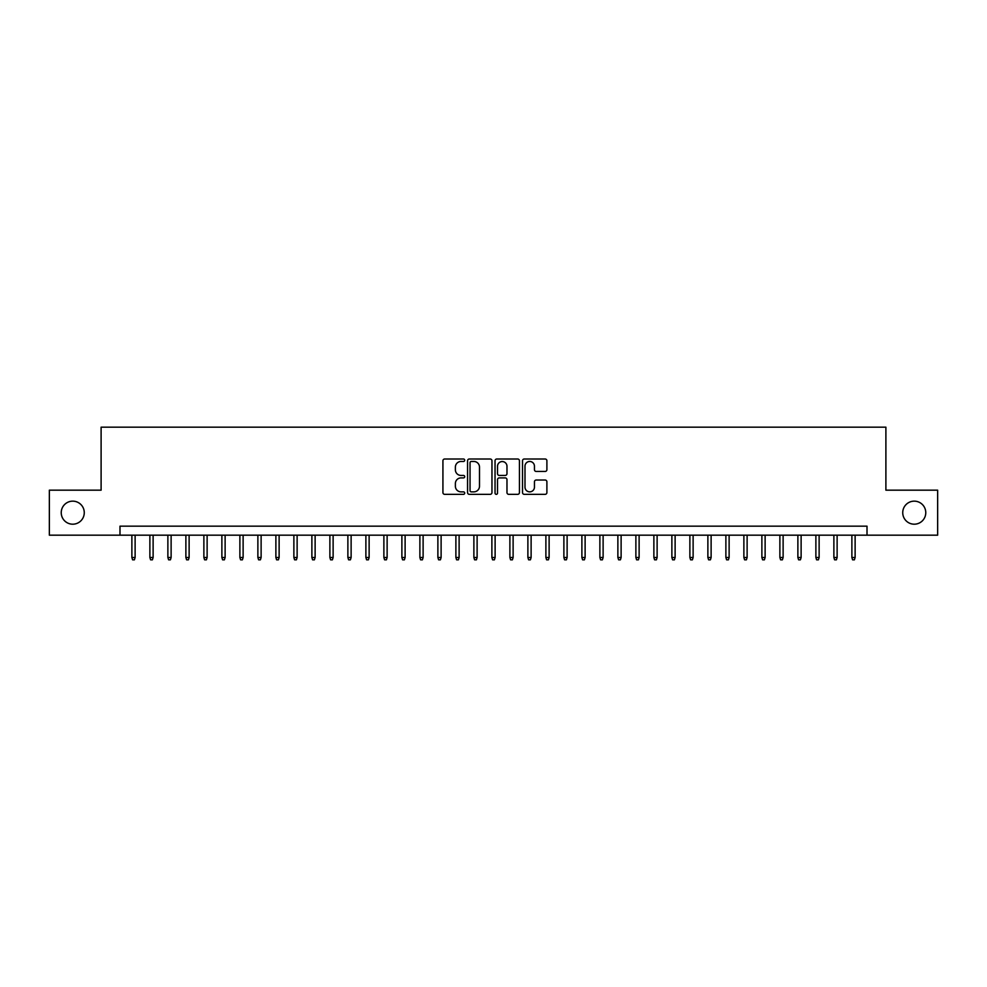 <?xml version="1.0" encoding="UTF-8"?>
<svg xmlns="http://www.w3.org/2000/svg" width="987" height="987" viewBox="0 0 987 987"><rect width="100%" height="100%" fill="white"/><g stroke="black" fill="none" stroke-linecap="round" stroke-linejoin="round"><path stroke-width="1.48" d="M464.704 460.238A1.234 1.234 0 0 0 463.458 459.004L444.693 459.004A1.764 1.764 0 0 0 442.929 460.769L442.929 492.575A1.764 1.764 0 0 0 444.693 494.339L463.458 494.339A1.234 1.234 0 0 0 464.704 493.105A1.234 1.234 0 0 0 463.458 491.859L461.04 491.859A5.651 5.651 0 0 1 455.377 486.209L455.377 483.556A5.651 5.651 0 0 1 461.04 477.905L463.458 477.905A1.234 1.234 0 0 0 464.704 476.672A1.234 1.234 0 0 0 463.458 475.438L461.04 475.438A5.651 5.651 0 0 1 455.377 469.775L455.377 467.135A5.651 5.651 0 0 1 461.04 461.472L463.458 461.472A1.234 1.234 0 0 0 464.704 460.238M902.735 512.672A11.523 11.523 0 0 0 914.246 524.196A11.523 11.523 0 0 0 925.769 512.672A11.523 11.523 0 0 0 914.246 501.149A11.523 11.523 0 0 0 902.735 512.672M61.231 512.672A11.523 11.523 0 0 0 72.754 524.196A11.523 11.523 0 0 0 84.265 512.672A11.523 11.523 0 0 0 72.754 501.149A11.523 11.523 0 0 0 61.231 512.672M545.132 471.453A1.764 1.764 0 0 0 546.897 469.689L546.897 460.769A1.764 1.764 0 0 0 545.132 459.004L524.282 459.004A1.764 1.764 0 0 0 522.518 460.769L522.518 492.575A1.764 1.764 0 0 0 524.282 494.339L545.132 494.339A1.764 1.764 0 0 0 546.897 492.575L546.897 481.792A1.764 1.764 0 0 0 545.132 480.027L536.212 480.027A1.764 1.764 0 0 0 534.448 481.792L534.448 487.134A4.725 4.725 0 0 1 529.723 491.859A4.725 4.725 0 0 1 524.998 487.134L524.998 466.197A4.725 4.725 0 0 1 529.723 461.472A4.725 4.725 0 0 1 534.448 466.197L534.448 469.689A1.764 1.764 0 0 0 536.212 471.453L545.132 471.453M119.995 535.176L49.35 535.176L49.35 490.169L101.106 490.169L101.106 427.174L885.894 427.174L885.894 490.169L937.65 490.169L937.65 535.176L867.005 535.176L867.005 526.17L119.995 526.17L119.995 535.176L867.005 535.176M491.958 460.769A1.764 1.764 0 0 0 490.181 459.004L469.343 459.004A1.764 1.764 0 0 0 467.567 460.769L467.567 492.575A1.764 1.764 0 0 0 469.343 494.339L490.181 494.339A1.764 1.764 0 0 0 491.958 492.575L491.958 460.769M496.819 459.004L517.657 459.004A1.764 1.764 0 0 1 519.433 460.769L519.433 492.575A1.764 1.764 0 0 1 517.657 494.339L508.737 494.339A1.764 1.764 0 0 1 506.973 492.575L506.973 479.67A1.764 1.764 0 0 0 505.208 477.905L499.286 477.905A1.764 1.764 0 0 0 497.522 479.67L497.522 493.105A1.234 1.234 0 0 1 496.288 494.339A1.234 1.234 0 0 1 495.042 493.105L495.042 460.769A1.764 1.764 0 0 1 496.819 459.004M471.28 461.472A1.234 1.234 0 0 0 470.046 462.718L470.046 490.625A1.234 1.234 0 0 0 471.28 491.859L473.846 491.859A5.651 5.651 0 0 0 479.497 486.209L479.497 467.135A5.651 5.651 0 0 0 473.846 461.472L471.28 461.472M506.973 466.296A4.725 4.725 0 0 0 502.247 461.558A4.725 4.725 0 0 0 497.522 466.296L497.522 473.661A1.764 1.764 0 0 0 499.286 475.438L505.208 475.438A1.764 1.764 0 0 0 506.973 473.661L506.973 466.296M135.12 557.495L134.405 559.826L132.603 559.826L131.876 557.495L135.12 557.495L135.12 535.176M131.876 557.495L131.876 535.176M153.121 557.495L152.405 559.826L150.604 559.826L149.876 557.495L153.121 557.495L153.121 535.176M149.876 557.495L149.876 535.176M171.121 557.495L170.406 559.826L168.604 559.826L167.876 557.495L171.121 557.495L171.121 535.176M167.876 557.495L167.876 535.176M189.122 557.495L188.406 559.826L186.605 559.826L185.877 557.495L189.122 557.495L189.122 535.176M185.877 557.495L185.877 535.176M207.122 557.495L206.394 559.826L204.605 559.826L203.877 557.495L207.122 557.495L207.122 535.176M203.877 557.495L203.877 535.176M225.122 557.495L224.394 559.826L222.606 559.826L221.878 557.495L225.122 557.495L225.122 535.176M221.878 557.495L221.878 535.176M243.123 557.495L242.395 559.826L240.606 559.826L239.878 557.495L243.123 557.495L243.123 535.176M239.878 557.495L239.878 535.176M261.123 557.495L260.395 559.826L258.594 559.826L257.878 557.495L261.123 557.495L261.123 535.176M257.878 557.495L257.878 535.176M279.124 557.495L278.396 559.826L276.594 559.826L275.879 557.495L279.124 557.495L279.124 535.176M275.879 557.495L275.879 535.176M297.124 557.495L296.396 559.826L294.595 559.826L293.879 557.495L297.124 557.495L297.124 535.176M293.879 557.495L293.879 535.176M315.124 557.495L314.397 559.826L312.595 559.826L311.88 557.495L315.124 557.495L315.124 535.176M311.88 557.495L311.88 535.176M333.125 557.495L332.397 559.826L330.596 559.826L329.88 557.495L333.125 557.495L333.125 535.176M329.88 557.495L329.88 535.176M351.125 557.495L350.397 559.826L348.596 559.826L347.88 557.495L351.125 557.495L351.125 535.176M347.88 557.495L347.88 535.176M369.126 557.495L368.398 559.826L366.596 559.826L365.881 557.495L369.126 557.495L369.126 535.176M365.881 557.495L365.881 535.176M387.126 557.495L386.398 559.826L384.597 559.826L383.881 557.495L387.126 557.495L387.126 535.176M383.881 557.495L383.881 535.176M405.114 557.495L404.399 559.826L402.597 559.826L401.882 557.495L405.114 557.495L405.114 535.176M401.882 557.495L401.882 535.176M423.115 557.495L422.399 559.826L420.598 559.826L419.882 557.495L423.115 557.495L423.115 535.176M419.882 557.495L419.882 535.176M441.115 557.495L440.399 559.826L438.598 559.826L437.883 557.495L441.115 557.495L441.115 535.176M437.883 557.495L437.883 535.176M459.115 557.495L458.4 559.826L456.599 559.826L455.883 557.495L459.115 557.495L459.115 535.176M455.883 557.495L455.883 535.176M477.116 557.495L476.4 559.826L474.599 559.826L473.883 557.495L477.116 557.495L477.116 535.176M473.883 557.495L473.883 535.176M495.116 557.495L494.401 559.826L492.599 559.826L491.884 557.495L495.116 557.495L495.116 535.176M491.884 557.495L491.884 535.176M513.117 557.495L512.401 559.826L510.6 559.826L509.884 557.495L513.117 557.495L513.117 535.176M509.884 557.495L509.884 535.176M531.117 557.495L530.401 559.826L528.6 559.826L527.885 557.495L531.117 557.495L531.117 535.176M527.885 557.495L527.885 535.176M549.117 557.495L548.402 559.826L546.601 559.826L545.885 557.495L549.117 557.495L549.117 535.176M545.885 557.495L545.885 535.176M567.118 557.495L566.402 559.826L564.601 559.826L563.885 557.495L567.118 557.495L567.118 535.176M563.885 557.495L563.885 535.176M585.118 557.495L584.403 559.826L582.601 559.826L581.886 557.495L585.118 557.495L585.118 535.176M581.886 557.495L581.886 535.176M603.119 557.495L602.403 559.826L600.602 559.826L599.874 557.495L603.119 557.495L603.119 535.176M599.874 557.495L599.874 535.176M621.119 557.495L620.404 559.826L618.602 559.826L617.874 557.495L621.119 557.495L621.119 535.176M617.874 557.495L617.874 535.176M639.12 557.495L638.404 559.826L636.603 559.826L635.875 557.495L639.12 557.495L639.12 535.176M635.875 557.495L635.875 535.176M657.12 557.495L656.404 559.826L654.603 559.826L653.875 557.495L657.12 557.495L657.12 535.176M653.875 557.495L653.875 535.176M675.12 557.495L674.405 559.826L672.603 559.826L671.876 557.495L675.12 557.495L675.12 535.176M671.876 557.495L671.876 535.176M693.121 557.495L692.405 559.826L690.604 559.826L689.876 557.495L693.121 557.495L693.121 535.176M689.876 557.495L689.876 535.176M711.121 557.495L710.406 559.826L708.604 559.826L707.876 557.495L711.121 557.495L711.121 535.176M707.876 557.495L707.876 535.176M729.122 557.495L728.406 559.826L726.605 559.826L725.877 557.495L729.122 557.495L729.122 535.176M725.877 557.495L725.877 535.176M747.122 557.495L746.394 559.826L744.605 559.826L743.877 557.495L747.122 557.495L747.122 535.176M743.877 557.495L743.877 535.176M765.122 557.495L764.394 559.826L762.606 559.826L761.878 557.495L765.122 557.495L765.122 535.176M761.878 557.495L761.878 535.176M783.123 557.495L782.395 559.826L780.606 559.826L779.878 557.495L783.123 557.495L783.123 535.176M779.878 557.495L779.878 535.176M801.123 557.495L800.395 559.826L798.594 559.826L797.878 557.495L801.123 557.495L801.123 535.176M797.878 557.495L797.878 535.176M819.124 557.495L818.396 559.826L816.594 559.826L815.879 557.495L819.124 557.495L819.124 535.176M815.879 557.495L815.879 535.176M837.124 557.495L836.396 559.826L834.595 559.826L833.879 557.495L837.124 557.495L837.124 535.176M833.879 557.495L833.879 535.176M855.124 557.495L854.397 559.826L852.595 559.826L851.88 557.495L855.124 557.495L855.124 535.176M851.88 557.495L851.88 535.176"/></g></svg>

